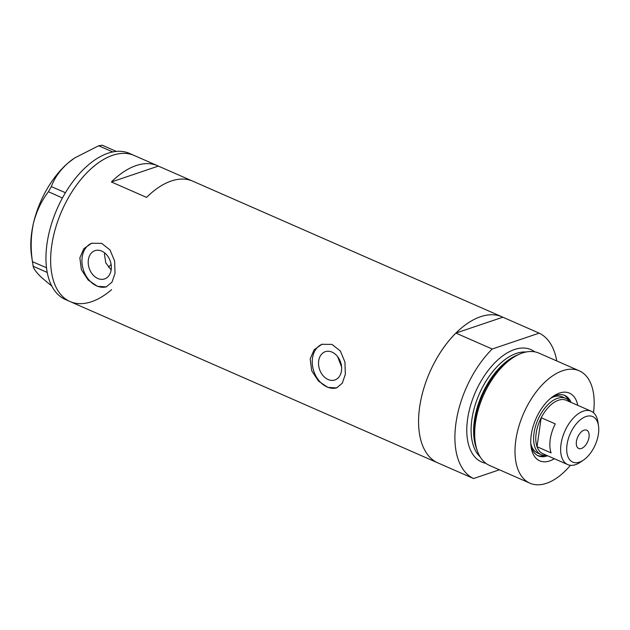 <?xml version="1.0" encoding="UTF-8"?>
<svg xmlns="http://www.w3.org/2000/svg" width="630" height="630" viewBox="0 0 630 630"><rect width="100%" height="100%" fill="white"/><g stroke="black" fill="none" stroke-linecap="round" stroke-linejoin="round"><path stroke-width="0.94" d="M341.602 366.975L337.538 356.509M318.685 360.825A14.923 11.127 -108.7 0 0 323.009 375.59A14.923 11.127 -108.7 0 0 334.869 379.969A14.923 11.127 -108.7 0 0 341.491 370.826A14.923 11.127 -108.7 0 0 337.168 356.06A14.923 11.127 -108.7 0 0 325.308 351.682A14.923 11.127 -108.7 0 0 318.685 360.825M88.365 259.788A14.923 11.127 -108.7 0 0 92.689 274.554A14.923 11.127 -108.7 0 0 104.548 278.933A14.923 11.127 -108.7 0 0 111.171 269.798A14.923 11.127 -108.7 0 0 106.848 255.032A14.923 11.127 -108.7 0 0 94.988 250.653A14.923 11.127 -108.7 0 0 88.365 259.788M104.73 252.937L104.446 254.355L105.793 262.868L111.148 269.939M79.86 257.867L81.38 269.695L88.161 280.043L97.5 286.366L106.265 286.886L111.998 282.145L115.022 273.294L114.629 261.088L110.037 249.984L101.666 243.353L91.531 243.282L83.814 248.7L79.86 257.867M91.996 243.141A23.011 17.152 -108.7 0 0 82.183 257.079A23.011 17.152 -108.7 0 0 88.649 279.61A23.011 17.152 -108.7 0 0 106.667 286.745M310.18 358.895L311.7 370.731L318.481 381.071L327.82 387.395L336.585 387.923L342.318 383.182L345.342 374.322L344.949 362.116L340.357 351.02L331.986 344.389L321.851 344.319L314.134 349.737L310.18 358.895M322.316 344.169A23.011 17.152 -108.7 0 0 312.504 358.116A23.011 17.152 -108.7 0 0 318.969 380.638A23.011 17.152 -108.7 0 0 336.987 387.773M111.116 264.537A50.628 27.909 -66.3 0 1 108.391 267.089M191.969 180.834L158.366 166.092A79.774 43.974 113.7 0 0 157.595 165.737A79.774 43.974 113.7 0 0 111.392 181.968L146.554 197.395A79.774 43.974 -66.3 0 1 192.756 181.164L502.078 316.851A79.774 43.974 -66.3 0 1 502.85 317.205L539.185 333.144A79.774 43.974 113.7 0 1 556.747 360.935M438.771 463.286A79.774 43.974 -66.3 0 1 437.984 462.955A79.774 43.974 -66.3 0 1 419.659 406.925A79.774 43.974 -66.3 0 1 502.078 316.851M51.731 245.527A79.774 43.974 -66.3 0 1 134.151 155.452A79.774 43.974 113.7 0 0 92.618 167.344A79.774 43.974 113.7 0 0 52.156 242.81A79.774 43.974 113.7 0 0 70.056 301.557A79.774 43.974 -66.3 0 1 51.731 245.527M437.984 462.955L128.662 327.269A79.774 43.974 -66.3 0 1 127.89 326.915L92.72 311.488A79.774 43.974 113.7 0 0 93.5 311.842A79.774 43.974 113.7 0 0 94.287 312.173M158.366 166.092L111.392 181.968M157.595 165.737L129.465 153.397A79.774 43.974 113.7 0 0 116.345 151.421A79.774 43.974 113.7 0 0 115.077 151.562L113.904 151.736A79.774 43.974 113.7 0 0 112.612 151.98A79.774 43.974 113.7 0 0 87.932 165.288A79.774 43.974 113.7 0 0 65.433 192.717A79.774 43.974 113.7 0 0 64.378 194.505L63.441 196.15A79.774 43.974 113.7 0 0 62.433 197.977L48.423 191.725L51.345 186.622C54.361 178.188 59.889 170.344 67.93 163.091L74.537 158.036L98.65 145.766L102.273 145.223L116.345 151.421M116.306 151.373L115.077 151.562M51.345 186.622L65.433 192.717M65.37 192.772L64.378 194.505M32.453 261.694L46.502 267.75A79.774 43.974 113.7 0 0 46.722 269.396L46.951 270.868A79.774 43.974 113.7 0 0 47.234 272.451L33.162 266.262L32.453 261.694C30.5 248.795 30.807 236.1 33.366 223.611C36.39 211.507 41.407 200.883 48.423 191.725M46.478 267.852L46.722 269.396M113.904 151.736L112.683 151.917L98.65 145.766M63.441 196.15L62.457 197.883M46.951 270.868L47.187 272.412M51.794 286.075L41.761 277.712C36.524 272.735 33.658 268.916 33.162 266.262M32.689 263.442L31.5 255.378A70.568 38.902 -66.3 0 1 33.366 223.611A70.568 38.902 -66.3 0 1 67.93 163.091A70.568 38.902 -66.3 0 1 74.056 158.358A70.568 38.902 -66.3 0 1 74.277 158.209M62.433 197.977A79.774 43.974 113.7 0 0 46.502 267.75M47.234 272.451A79.774 43.974 113.7 0 0 65.37 299.502L70.056 301.557A79.774 43.974 113.7 0 0 111.589 289.666M554.361 458.727A36.973 20.38 -66.3 0 1 531.106 447.001A36.973 20.38 -66.3 0 1 531.24 434.881A36.973 20.38 -66.3 0 1 553.4 396.168A36.973 20.38 -66.3 0 1 577.781 405.342M530.885 445.158A32.98 18.183 113.7 0 0 538.288 455.86A32.98 18.183 113.7 0 0 547.62 455.766M530.775 443.465A30.681 16.916 113.7 0 0 537.571 453.033L541.091 454.577A30.681 16.916 -66.3 0 1 534.035 433.023A30.681 16.916 -66.3 0 1 565.74 398.38A30.681 16.916 -66.3 0 1 569.961 401.909M537.485 455.466A32.98 18.183 113.7 0 0 544.966 455.388M477.327 450.867L476.563 448.717A59.433 32.76 -66.3 0 1 474.823 421.147A59.433 32.76 -66.3 0 1 517.726 354.879L519.829 353.981A61.362 33.831 113.7 0 0 475.524 422.399A61.362 33.831 113.7 0 0 477.327 450.867A61.362 33.831 113.7 0 0 489.62 465.507L529.932 483.186A61.362 33.831 113.7 0 0 570.426 465.302M593.499 412.713A61.362 33.831 113.7 0 0 579.238 370.802L538.926 353.115A61.362 33.831 113.7 0 0 519.829 353.981M579.238 370.802A61.362 33.831 113.7 0 0 515.836 440.087A61.362 33.831 113.7 0 0 529.932 483.186M455.994 422.864A79.774 43.974 113.7 0 0 473.54 478.54L437.204 462.601A79.774 43.974 113.7 0 1 419.659 406.925A79.774 43.974 113.7 0 1 455.868 333.081L492.203 349.02A79.774 43.974 113.7 0 0 455.994 422.864M499.409 469.799L473.54 478.54M492.203 349.02L539.185 333.144M455.868 333.081L502.85 317.205M571.04 402.381A32.98 18.183 113.7 0 0 564.787 395.451A32.98 18.183 113.7 0 0 551.904 397.254M568.961 400.688A32.98 18.183 113.7 0 0 563.952 395.128M565.74 398.38L562.22 396.837A30.681 16.916 113.7 0 0 550.581 398.317M598.413 434.031A24.853 13.702 113.7 0 0 598.5 425.888A24.853 13.702 113.7 0 0 582.955 417.958A24.853 13.702 113.7 0 0 567.024 444.638A24.853 13.702 113.7 0 0 583.514 460.058A24.853 13.702 113.7 0 0 598.413 434.031M583.514 460.058L580.372 462.192A29.145 16.065 -66.3 0 1 567.724 464.586A29.145 16.065 -66.3 0 1 561.031 444.111A29.145 16.065 -66.3 0 1 591.145 411.201A29.145 16.065 -66.3 0 1 597.949 422.124L598.5 425.888M576.418 441.465A9.97 5.497 113.7 0 0 578.71 448.466A9.97 5.497 113.7 0 0 589.011 437.204A9.97 5.497 113.7 0 0 586.719 430.203A9.97 5.497 113.7 0 0 576.418 441.465M591.145 411.201L566.291 400.302A29.145 16.065 113.7 0 0 541.209 417.722A29.145 16.065 113.7 0 0 536.177 433.212A29.145 16.065 113.7 0 0 537.028 446.717A29.145 16.065 113.7 0 0 542.879 453.687L567.724 464.586M555.274 423.888L541.209 417.722L537.028 446.717L551.092 452.891A29.145 16.065 113.7 0 1 550.242 439.386A29.145 16.065 113.7 0 1 555.274 423.888M546.541 455.293A30.681 16.916 -66.3 0 1 541.091 454.577M476.343 448.072A58.299 32.138 -66.3 0 1 474.406 420.407A58.299 32.138 -66.3 0 1 517.104 355.147M485.872 463.31A61.362 33.831 -66.3 0 1 467.617 418.934A61.362 33.831 -66.3 0 1 495.345 362.258A61.362 33.831 -66.3 0 1 534.768 351.839M526.074 352.005A58.299 32.138 113.7 0 0 471.901 419.304A58.299 32.138 113.7 0 0 480.099 456.805M93.5 311.842L70.056 301.557M74.056 158.358L74.537 158.036"/></g></svg>
